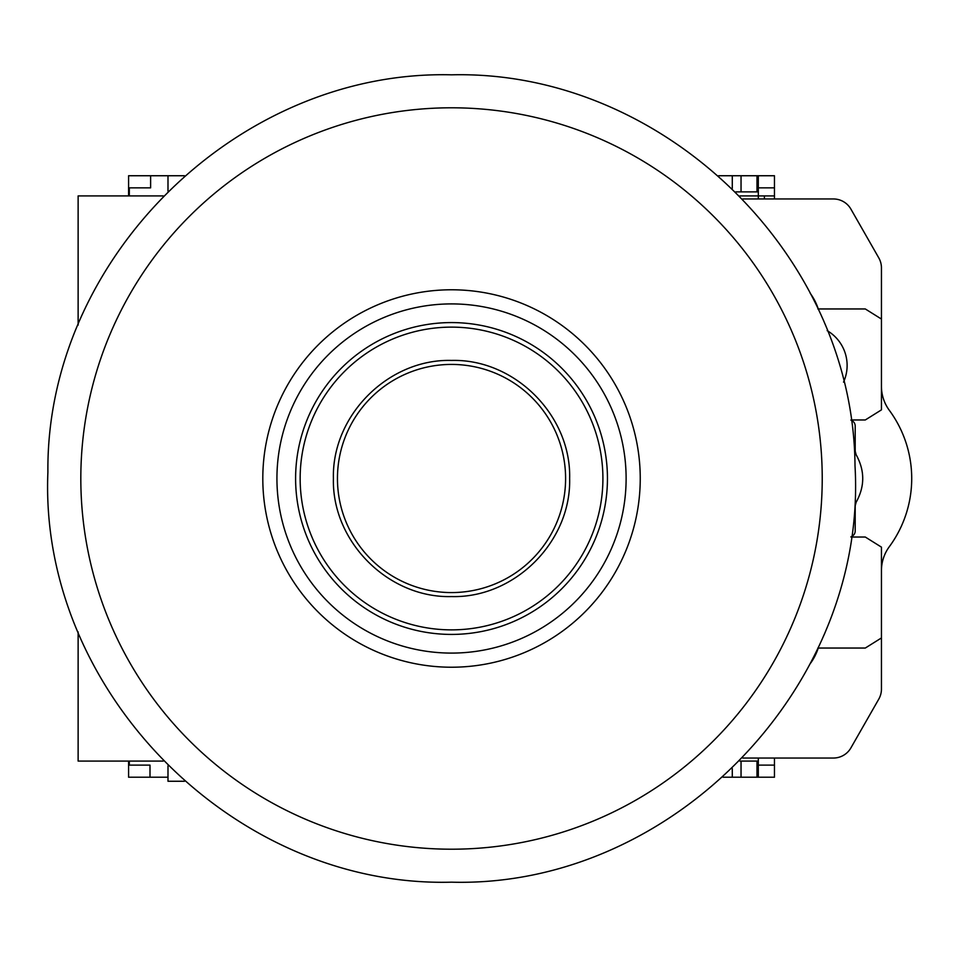 <?xml version="1.0" encoding="UTF-8"?>
<svg xmlns="http://www.w3.org/2000/svg" width="957" height="957" viewBox="0 0 957 957"><rect width="100%" height="100%" fill="white"/><g stroke="black" fill="none" stroke-linecap="round" stroke-linejoin="round"><path stroke-width="1.44" d="M184.522 781.259L167.989 781.259L167.989 765.839M184.522 175.741L167.989 175.741L167.989 191.161M78.127 325.117L78.127 195.922L163.24 195.922M78.127 631.883L78.127 761.078L163.24 761.078M817.876 648.045L865.295 648.045L881.445 637.948L881.445 689.112A20.181 20.181 0 0 1 878.777 699.124L850.917 747.872A20.181 20.181 0 0 1 833.391 758.04L742.74 758.04M881.445 570.659A40.373 40.373 0 0 1 889.304 546.722A115.043 115.043 0 0 0 889.304 410.278A40.373 40.373 0 0 1 881.445 386.341M742.74 198.96L833.391 198.96A20.181 20.181 0 0 1 850.917 209.128L878.777 257.876A20.181 20.181 0 0 1 881.445 267.888L881.445 319.052L865.295 308.955L817.876 308.955M850.976 420.255A6.053 6.053 0 0 1 855.199 426.021L855.199 451.19L856.12 454.719C864.925 470.581 864.925 486.431 856.12 502.281L855.199 505.81L855.199 530.979A6.053 6.053 0 0 1 850.976 536.745M881.445 637.948L881.445 547.129L865.295 537.033L850.94 537.033M850.94 419.967L865.295 419.967L881.445 409.871L881.445 319.052M843.524 382.13A40.373 40.373 0 0 0 827.147 330.632M855.199 519.208L855.199 518.096M855.199 448.761L855.199 451.19M810.208 663.691A54.501 54.501 0 0 0 818.247 648.045M818.247 308.955A54.501 54.501 0 0 0 810.208 293.309M128.585 195.922L128.585 187.859L150.62 187.859L150.62 175.741L167.989 175.741M764.38 198.96L764.38 195.922L758.315 195.922L758.315 191.89L735.789 191.89M758.315 198.96L758.315 195.922L739.809 195.922M732.284 188.445L732.284 175.741L758.315 175.741L758.315 191.89M732.284 175.741L718.528 175.741M128.585 187.859L128.585 175.741L150.62 175.741M764.38 195.922L774.464 195.922L774.464 175.741L758.315 175.741M774.464 198.96L774.464 195.922M774.464 187.859L758.315 187.859L774.464 187.859M149.998 777.216L149.998 765.11L128.585 765.11L128.585 777.216L167.989 777.216M739.809 761.078L758.315 761.078L758.315 777.216L774.464 777.216L774.464 758.04M758.315 777.216L723.037 777.216M758.315 761.078L758.315 758.04M774.464 765.11L758.315 765.11L774.464 765.11M128.585 765.11L128.585 761.078M451.525 634.419A155.919 155.919 0 0 1 295.605 478.5A155.919 155.919 0 0 1 451.525 322.581A155.919 155.919 0 0 1 607.444 478.5A155.919 155.919 0 0 1 451.525 634.419M451.525 364.426A114.074 114.074 0 0 0 337.45 478.5A114.074 114.074 0 0 0 451.525 592.574A114.074 114.074 0 0 0 565.599 478.5A114.074 114.074 0 0 0 451.525 364.426M451.525 289.78A188.72 188.72 0 0 0 262.804 478.5A188.72 188.72 0 0 0 451.525 667.22A188.72 188.72 0 0 0 640.245 478.5A188.72 188.72 0 0 0 451.525 289.78M451.525 327.127A151.373 151.373 0 0 1 602.91 478.5A151.373 151.373 0 0 1 451.525 629.873A151.373 151.373 0 0 1 300.151 478.5A151.373 151.373 0 0 1 451.525 327.127M451.525 360.43C388.41 358.708 331.78 415.41 333.407 478.5C331.78 541.59 388.41 598.292 451.525 596.57C514.639 598.292 571.269 541.59 569.642 478.5C571.269 415.41 514.639 358.708 451.525 360.43M451.525 653.093A174.593 174.593 0 0 0 626.117 478.5A174.593 174.593 0 0 0 451.525 303.907A174.593 174.593 0 0 0 276.932 478.5A174.593 174.593 0 0 0 451.525 653.093M129.315 195.922L129.315 187.859M756.987 175.741L756.987 191.89M741.041 191.89L741.041 175.741M129.315 765.11L129.315 761.078M756.987 761.078L756.987 777.216M741.041 777.216L741.041 761.078M732.284 777.216L732.284 768.555M451.525 107.794A370.706 370.706 0 0 1 822.23 478.5A370.706 370.706 0 0 1 451.525 849.206A370.706 370.706 0 0 1 80.819 478.5A370.706 370.706 0 0 1 451.525 107.794M855.199 504.1L855.199 506.265M855.199 512.45L855.199 515.811M451.525 74.825C662.603 69.634 853.56 254.682 855.008 465.82C867.867 685.882 671.886 888.12 451.525 882.175C233.496 887.929 38.723 690.069 47.898 472.16C45.876 258.713 238.137 69.454 451.525 74.825"/></g></svg>
